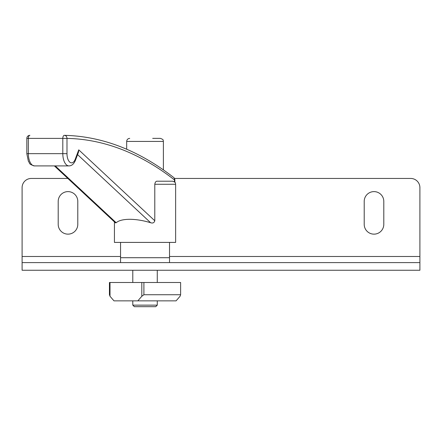 <?xml version="1.0" encoding="UTF-8"?>
<svg xmlns="http://www.w3.org/2000/svg" width="442" height="442" viewBox="0 0 442 442"><rect width="100%" height="100%" fill="white"/><g stroke="black" fill="none" stroke-linecap="round" stroke-linejoin="round"><path stroke-width="0.66" d="M174.491 178.452L410.717 178.452A9.183 9.183 0 0 1 419.9 187.635L419.9 256.487L169.513 256.487M120.55 256.487L22.1 256.487L22.1 270.255L419.9 270.255L419.9 256.487M22.1 256.487L22.1 187.635A9.183 9.183 0 0 1 31.283 178.452L67.836 178.452M383.794 224.354A9.79 9.79 0 0 1 373.998 234.144A9.79 9.79 0 0 1 364.208 224.354L364.208 201.403A9.79 9.79 0 0 1 373.998 191.613A9.79 9.79 0 0 1 383.794 201.403L383.794 224.354M77.792 224.354A9.79 9.79 0 0 1 68.002 234.144A9.79 9.79 0 0 1 58.206 224.354L58.206 201.403A9.79 9.79 0 0 1 68.002 191.613A9.79 9.79 0 0 1 77.792 201.403L77.792 224.354M419.9 262.603L22.1 262.603M110.008 282.493L109.445 282.493L109.445 294.737L110.008 296.267L110.008 282.493L141.81 282.493L141.81 296.267L137.832 300.853L113.981 300.853L110.008 296.267M141.81 296.267L143.899 294.737L143.899 282.493L141.81 282.493M143.899 282.493L180.618 282.493L180.618 294.737L143.899 294.737M137.832 300.853L176.082 300.853L180.06 296.267L180.618 294.737M132.793 305.14L134.324 306.671L155.744 306.671L157.275 305.14L132.793 305.14L132.793 300.853M126.672 149.236L126.672 141.429L163.391 141.429C162.805 140.523 164.518 139.821 160.33 138.368L152.683 138.368M120.55 262.603L120.55 257.708L169.513 257.708L120.55 257.708L120.55 242.409M172.518 181.209L157.297 181.209C156.015 181.043 155.175 182.06 154.788 184.27L154.788 220.762C154.192 222.785 152.805 223.442 150.628 222.729C143.241 220.492 136.274 219.348 129.733 219.304C123.285 219.348 118.765 220.492 116.18 222.729L115.456 222.862L54.383 165.91M154.788 220.762L78.748 149.844L78.527 152.081L75.466 160.253A3.061 1.591 20.6 0 0 75.25 159.175A9.183 4.591 -90 0 1 70.123 162.38A9.183 4.591 -90 0 1 66.985 153.667L62.808 153.667A12.238 6.122 90 0 0 68.93 165.91C71.726 165.883 73.908 163.999 75.466 160.253M114.434 221.912L114.434 242.409L175.634 242.409L175.634 184.27C175.043 183.364 176.756 182.662 172.573 181.209M169.513 242.409L169.513 262.603M154.788 184.27L175.634 184.27M66.985 153.667L66.985 138.39A3.061 2.652 -88.8 0 0 64.399 135.335A3.061 2.652 -88.8 0 0 64.355 135.329A3.061 1.53 90 0 0 64.339 135.329A3.061 1.53 90 0 0 62.808 138.39L66.985 138.39A608.938 304.472 -90 0 1 174.43 179.883L174.844 179.883A3.061 3.061 0 0 0 173.662 177.469A3.061 2.47 127.9 0 1 174.43 179.883L174.43 181.839M77.582 154.606L150.628 222.729M26.829 138.39L28.354 138.39A3.061 1.53 -90 0 1 29.885 135.329A3.061 1.53 -90 0 1 29.901 135.329A3.061 3.061 0 0 0 26.829 138.39L26.829 153.667L28.354 153.667L28.354 138.39L62.808 138.39L62.808 153.667L28.354 153.667A12.238 6.122 -90 0 0 34.476 165.91C27.846 163.982 30.166 163.054 28.393 161.319L26.829 153.667M64.322 135.329L64.339 135.329A3.061 3.061 0 0 1 64.399 135.335C102.229 136.241 138.65 150.286 173.662 177.469M116.18 222.729L55.25 165.91M78.748 149.844L75.25 159.175M157.275 305.14L157.275 300.853M157.275 282.493L157.275 270.255M132.793 282.493L132.793 270.255M126.672 141.429C126.854 139.573 127.876 138.55 129.733 138.368M163.391 169.883L163.391 141.429M174.844 182.215L174.844 179.883M68.93 165.91L34.476 165.91"/></g></svg>

